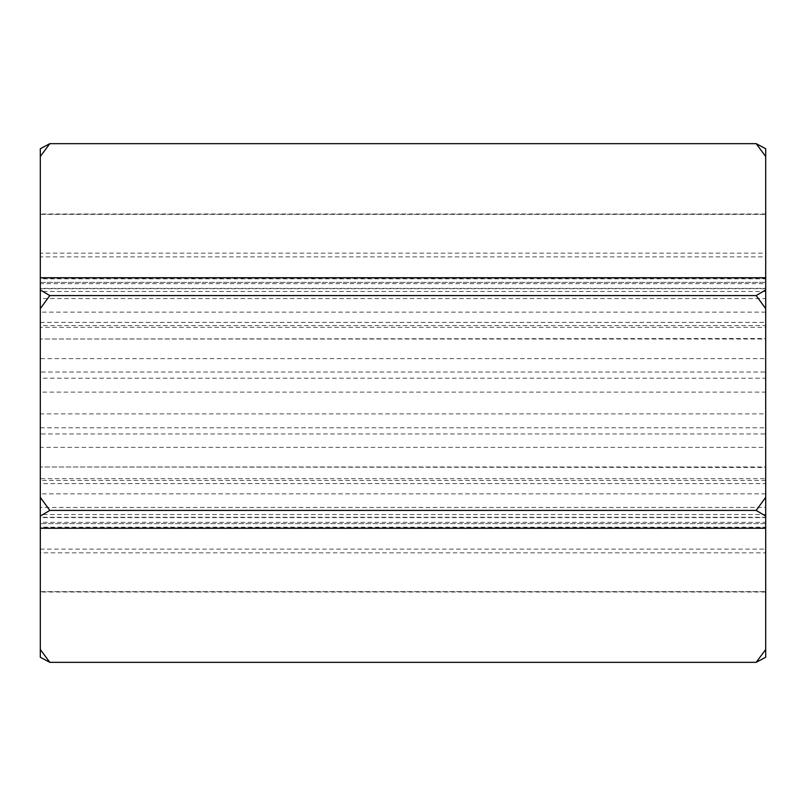 <?xml version="1.0" encoding="UTF-8"?>
<svg xmlns="http://www.w3.org/2000/svg" width="806" height="806" viewBox="0 0 806 806"><rect width="100%" height="100%" fill="white"/><g stroke="black" fill="none" stroke-linecap="round" stroke-linejoin="round"><path stroke-width="0.6" stroke-dasharray="4.03 3.02" d="M765.7 156.505L765.7 289.938L756.179 295.58L49.821 295.58L40.3 289.938L40.3 156.505L49.821 143.659L756.179 143.659L765.7 156.505L765.7 148.757L765.7 213.993L765.7 148.757L765.7 213.993L765.7 148.757L756.179 143.659M765.7 289.938L765.7 308.648L756.179 295.58M765.7 308.648L765.7 657.243L765.7 592.007L765.7 657.243L765.7 592.007L765.7 657.243L756.179 662.341L765.7 649.495M40.3 214.346L765.7 214.346L40.3 214.315M765.7 277.738L765.7 282.362L765.7 277.738L40.3 277.738L40.3 282.362L765.7 282.362L40.3 282.362M40.3 591.654L765.7 591.654L40.3 591.685M765.7 427.795L765.7 392.119L40.3 392.119L40.3 427.795L765.7 427.795L765.7 447.38L40.3 447.38L40.3 478.653L765.7 478.653L765.7 480.426L40.3 480.426L40.3 478.653L40.3 526.439L40.3 514.53L765.7 514.53L765.7 527.799L40.3 527.799L40.3 514.53L40.3 552.594L40.3 528.313L765.7 528.313L765.7 552.835L40.3 552.835L40.3 528.313L765.7 528.353L765.7 552.594L765.7 522.328L40.3 522.328M765.7 522.328L765.7 447.38M765.7 528.313L765.7 527.164L40.3 527.164L40.3 549.138L40.3 517.281L765.7 517.281L765.7 549.138L765.7 527.164M765.7 517.281L765.7 507.417L40.3 507.417L40.3 517.603L40.3 483.61L765.7 483.61L765.7 517.603L40.3 517.603M765.7 483.61L765.7 466.986L40.3 466.986L765.7 467.48L765.7 413.881L40.3 413.881L40.3 378.205L765.7 378.205L765.7 413.881M765.7 378.205L765.7 358.62L40.3 358.62L40.3 378.205M40.3 283.672L40.3 278.201L765.7 278.201L765.7 291.47L765.7 283.672L40.3 283.672L40.3 291.47L765.7 291.47L765.7 279.561L765.7 327.347L765.7 325.574L40.3 325.574L40.3 327.347L765.7 327.347L765.7 358.62M765.7 277.647L765.7 278.836L40.3 278.836L40.3 277.647L765.7 277.647L765.7 253.165L40.3 253.165L40.3 277.687L765.7 277.687L765.7 253.406L765.7 283.672M765.7 288.719L765.7 256.862L40.3 256.862L40.3 288.719L765.7 288.719L765.7 298.583L40.3 298.583L40.3 288.397L765.7 288.397L765.7 339.014L40.3 339.014L765.7 338.52L765.7 392.119M49.821 143.659L40.3 148.757L40.3 214.003L40.3 156.505M40.3 413.881L40.3 433.971L765.7 433.971M40.3 483.61L40.3 433.971M40.3 507.417L40.3 517.281M40.3 527.164L40.3 528.353M40.3 447.38L40.3 432.258M40.3 432.228L40.3 427.795M40.3 392.119L40.3 372.029L765.7 372.029M40.3 288.719L40.3 372.029M765.7 312.154L40.3 312.154L40.3 291.47M40.3 312.154L40.3 358.62M765.7 497.352L756.179 510.42L49.821 510.42L40.3 497.352L40.3 308.648L49.821 295.58M756.179 662.341L49.821 662.341L40.3 657.243L40.3 516.062L49.821 510.42M40.3 528.262L40.3 523.638L40.3 528.262L765.7 528.262M765.7 516.062L756.179 510.42M49.821 662.341L40.3 649.495M765.7 493.846L40.3 493.846M40.3 322.39L765.7 322.39M765.7 213.993L40.3 213.993M765.7 523.638L40.3 523.638L765.7 523.638M765.7 592.007L40.3 592.007M40.3 549.138L765.7 549.138"/><path stroke-width="1.21" d="M765.7 156.505L765.7 148.757L756.179 143.659L765.7 156.505L765.7 277.738L40.3 277.738L40.3 308.648L40.3 289.938L49.821 295.58L756.179 295.58L765.7 289.938L765.7 277.738M49.821 295.58L40.3 308.648L40.3 497.352L49.821 510.42L40.3 516.062L40.3 497.352L40.3 649.495L49.821 662.341L756.179 662.341L765.7 657.243L765.7 289.938M49.821 143.659L40.3 156.505L40.3 148.757L49.821 143.659L756.179 143.659M40.3 278.201L40.3 253.165M40.3 156.505L40.3 272.065M40.3 649.495L40.3 657.243L49.821 662.341M756.179 295.58L765.7 308.648M49.821 510.42L756.179 510.42L765.7 497.352M756.179 510.42L765.7 516.062M756.179 662.341L765.7 649.495M765.7 528.262L40.3 528.262"/></g></svg>
